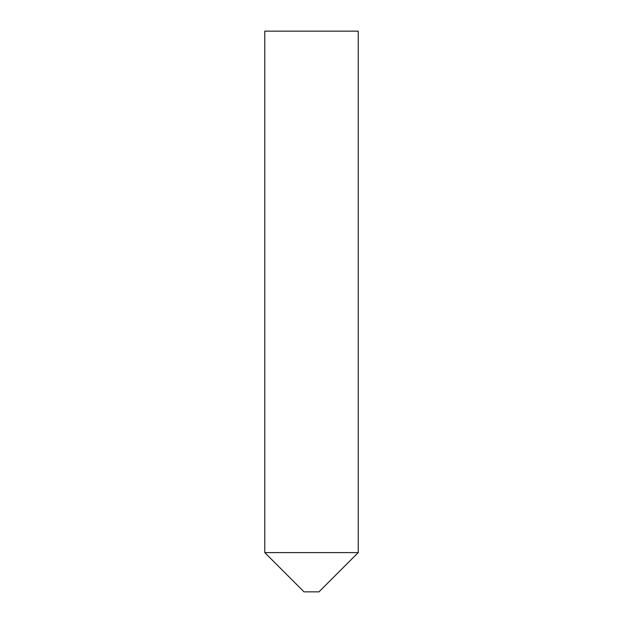 <?xml version="1.0" encoding="UTF-8"?>
<svg xmlns="http://www.w3.org/2000/svg" width="623" height="623" viewBox="0 0 623 623"><rect width="100%" height="100%" fill="white"/><g stroke="black" fill="none" stroke-linecap="round" stroke-linejoin="round"><path stroke-width="0.93" d="M318.976 591.85L304.024 591.85L264.775 552.601L358.225 552.601L264.775 552.601L264.775 31.15L358.225 31.15L358.225 552.601L318.976 591.85"/></g></svg>
